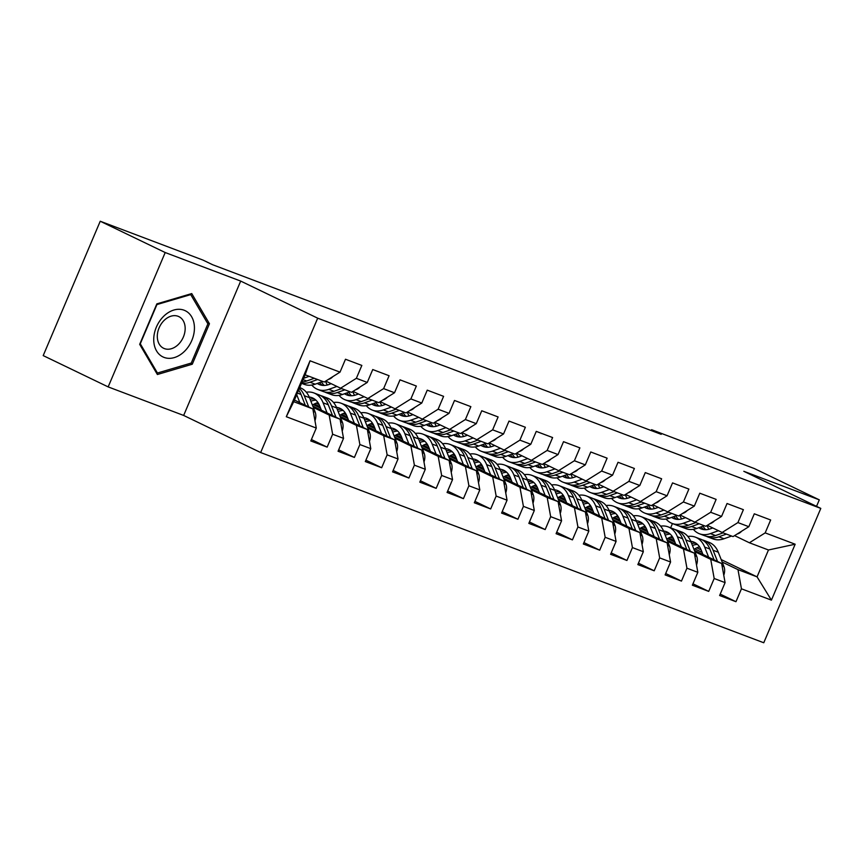 <?xml version="1.0" encoding="UTF-8"?>
<svg xmlns="http://www.w3.org/2000/svg" width="864" height="864" viewBox="0 0 864 864"><rect width="100%" height="100%" fill="white"/><g stroke="black" fill="none" stroke-linecap="round" stroke-linejoin="round"><path stroke-width="1.3" d="M260.658 452.542L763.765 642.762L820.8 508.399L317.693 318.179L260.658 452.542L183.654 415.444L240.689 281.081L165.197 252.536L108.162 386.899L183.654 415.444M108.162 386.899L43.2 355.601L100.235 221.238L165.197 252.536M286.297 416.718L310.036 360.796L340.016 372.136L324.227 382.018L305.143 374.814L293.738 401.684L286.297 416.718L316.278 428.058L310.802 440.953L327.154 447.131L332.629 434.236L343.526 438.361L338.062 451.256L354.413 457.434L359.878 444.55L370.786 448.664L365.31 461.56L381.661 467.737L387.137 454.853L398.034 458.968L392.569 471.863L408.92 478.04L414.385 465.156L425.293 469.271L419.818 482.166L436.169 488.354L441.644 475.459L452.542 479.585L447.077 492.469L463.428 498.658L468.904 485.762L479.801 489.888L474.325 502.772L490.676 508.961L496.152 496.066L507.049 500.191L501.584 513.086L517.936 519.264L523.411 506.369L534.308 510.494L528.833 523.39L545.184 529.567L550.66 516.672L561.568 520.798L556.092 533.693L572.443 539.87L577.919 526.986L588.816 531.101L583.34 543.996L599.702 550.174L605.167 537.289L616.075 541.404L610.6 554.299L626.951 560.477L632.426 547.592L643.324 551.707L637.848 564.602L654.21 570.791L659.675 557.896L670.583 562.021L665.107 574.906L681.458 581.094L686.934 568.199L697.831 572.324L692.366 585.209L708.718 591.397L714.182 578.502L725.09 582.628L719.615 595.523L735.966 601.7L720.209 594.108M721.181 559.57L757.058 576.86L771.422 600.145L795.161 544.223L765.18 532.883L770.656 519.988L754.294 513.81L748.829 526.705L737.921 522.58L743.396 509.684L727.045 503.507L721.57 516.402L710.672 512.276L716.137 499.381L699.786 493.204L694.321 506.088L683.413 501.973L688.889 489.078L672.538 482.9L667.062 495.785L656.165 491.67L661.63 478.775L645.278 472.586L639.814 485.482L628.906 481.356L634.381 468.472L618.03 462.283L612.554 475.178L601.657 471.053L607.122 458.168L590.771 451.98L585.306 464.875L574.398 460.75L579.874 447.865L563.522 441.677L558.047 454.572L547.15 450.446L552.614 437.551L536.263 431.374L530.788 444.269L519.89 440.143L525.366 427.248L509.015 421.07L503.539 433.966L492.642 429.84L498.107 416.945L481.756 410.767L476.28 423.652L465.383 419.537L470.858 406.642L454.507 400.464L449.032 413.348L438.124 409.234L443.599 396.338L427.248 390.15L421.772 403.045L410.875 398.92L416.351 386.035L400 379.847L394.524 392.742L383.616 388.616L389.092 375.732L372.74 369.544L367.265 382.439L356.368 378.313L361.843 365.429L345.481 359.24L340.016 372.136M771.422 600.145L741.442 588.805L735.966 601.7M100.235 221.238L202.986 260.086L212.609 264.719L661.208 434.333L651.586 429.7L651.218 430.553M644.587 526.349L645.311 526.694M668.65 537.937L674.32 540.67M694.343 550.314L721.634 563.458L710.726 559.343L694.894 551.707M643.216 526.813L646.164 528.239M667.559 538.542L674.87 542.063M725.09 582.628L721.634 563.458M714.182 578.502L710.726 559.343M795.161 544.223L768.463 549.99L749.39 542.776L734.562 535.626M765.18 532.883L749.39 542.776M617.339 516.035L618.062 516.391M641.39 527.634L647.071 530.366M667.084 540.011L694.375 553.154L683.478 549.04L667.634 541.404M615.956 516.51L618.916 517.936M640.31 528.239L647.622 531.76M697.831 572.324L694.375 553.154M686.934 568.199L683.478 549.04M748.829 526.705L733.039 536.587L722.131 532.472L707.314 525.323M737.921 522.58L722.131 532.472M590.08 505.732L590.803 506.088M614.142 517.331L619.812 520.063M639.835 529.708L667.116 542.851L656.219 538.736L640.375 531.101M588.697 506.196L591.656 507.622M613.051 517.936L620.363 521.456M670.583 562.021L667.116 542.851M659.675 557.896L656.219 538.736M721.57 516.402L705.78 526.284L694.883 522.158L680.054 515.02M710.672 512.276L694.883 522.158M562.831 495.428L563.555 495.785M586.883 507.028L592.564 509.76M612.576 519.404L639.868 532.548L628.96 528.422L613.127 520.798M561.449 495.893L564.408 497.318M585.803 507.632L593.114 511.153M643.324 551.707L639.868 532.548M632.426 547.592L628.96 528.422M694.321 506.088L678.532 515.981L667.624 511.855L652.806 504.716M683.413 501.973L667.624 511.855M535.572 485.125L536.296 485.471M559.634 496.714L565.304 499.457M585.317 509.09L612.608 522.245L601.711 518.119L585.868 510.494M534.19 485.59L537.149 487.015M558.544 497.329L565.855 500.85M616.075 541.404L612.608 522.245M605.167 537.289L601.711 518.119M667.062 495.785L651.272 505.678L640.375 501.552L625.547 494.413M656.165 491.67L640.375 501.552M508.324 474.822L509.047 475.168M532.375 486.41L538.056 489.143M558.068 498.787L585.36 511.942L574.452 507.816L558.619 500.191M506.941 475.286L509.9 476.712M531.295 487.015L538.596 490.547M588.816 531.101L585.36 511.942M577.919 526.986L574.452 507.816M639.814 485.482L624.024 495.374L613.116 491.249L598.298 484.11M628.906 481.356L613.116 491.249M481.064 464.519L481.788 464.864M505.127 476.107L510.797 478.84M530.809 488.484L558.101 501.638L547.204 497.513L531.36 489.877M479.682 464.983L482.641 466.409M504.036 476.712L511.348 480.233M561.568 520.798L558.101 501.638M550.66 516.672L547.204 497.513M612.554 475.178L596.765 485.071L585.868 480.946L571.039 473.807M601.657 471.053L585.868 480.946M453.805 454.216L454.54 454.561M477.868 465.804L483.548 468.536M503.561 478.181L530.852 491.335L519.944 487.21L504.112 479.574M452.434 454.68L455.393 456.106M476.777 466.409L484.088 469.93M534.308 510.494L530.852 491.335M523.411 506.369L519.944 487.21M585.306 464.875L569.506 474.768L558.608 470.642L543.791 463.504M574.398 460.75L558.608 470.642M426.557 443.912L427.28 444.258M450.619 455.501L456.289 458.233M476.302 467.878L503.593 481.021L492.696 476.906L476.852 469.271M425.174 444.377L428.134 445.802M449.528 456.106L456.84 459.626M507.049 500.191L503.593 481.021M496.152 496.066L492.696 476.906M558.047 454.572L542.257 464.454L531.36 460.339L516.532 453.19M547.15 450.446L531.36 460.339M399.298 433.598L400.032 433.955M423.36 445.198L429.03 447.93M449.053 457.574L476.345 470.718L465.437 466.603L449.604 458.968M397.926 434.074L400.885 435.499M422.269 445.802L429.581 449.323M479.801 489.888L476.345 470.718M468.904 485.762L465.437 466.603M530.788 444.269L514.998 454.151L504.101 450.036L489.283 442.886M519.89 440.143L504.101 450.036M372.049 423.295L372.773 423.652M396.112 434.894L401.782 437.627M421.794 447.271L449.086 460.415L438.188 456.3L422.345 448.664M370.667 423.76L373.626 425.185M395.021 435.499L402.332 439.02M452.542 479.585L449.086 460.415M441.644 475.459L438.188 456.3M503.539 433.966L487.75 443.848L476.842 439.722L462.024 432.583M492.642 429.84L476.842 439.722M344.79 412.992L345.514 413.348M368.852 424.591L374.522 427.324M394.546 436.968L421.837 450.112L410.929 445.986L395.096 438.361M343.418 413.456L346.367 414.882M367.762 425.196L375.073 428.717M425.293 469.271L421.837 450.112M414.385 465.156L410.929 445.986M476.28 423.652L460.49 433.544L449.593 429.419L434.776 422.28M465.383 419.537L449.593 429.419M317.542 402.689L318.265 403.034M341.604 414.277L347.274 417.02M367.286 426.665L394.578 439.808L383.681 435.683L367.837 428.058M316.159 403.153L319.118 404.579M340.513 414.893L347.825 418.414M398.034 458.968L394.578 439.808M387.137 454.853L383.681 435.683M449.032 413.348L433.242 423.241L422.334 419.116L407.516 411.977M438.124 409.234L422.334 419.116M314.345 403.974L320.015 406.706M340.038 416.351L367.33 429.505L356.422 425.38L340.589 417.755M313.254 404.579L320.566 408.11M370.786 448.664L367.33 429.505M359.878 444.55L356.422 425.38M421.772 403.045L405.983 412.938L395.086 408.812L380.257 401.674M410.875 398.92L395.086 408.812M312.779 406.048L340.07 419.202L329.173 415.076L313.33 407.441M343.526 438.361L340.07 419.202M332.629 434.236L329.173 415.076M394.524 392.742L378.734 402.635L367.826 398.509L353.009 391.37M383.616 388.616L367.826 398.509M294.44 400.043L312.822 408.899L293.738 401.684M316.278 428.058L312.822 408.899M367.265 382.439L351.475 392.332L340.578 388.206L325.75 381.067M356.368 378.313L340.578 388.206M816.534 506.347L819.299 499.846L754.337 468.547L651.586 429.7M240.689 281.081L317.693 318.179M819.299 499.846L743.807 471.301L820.8 508.399M696.784 547.819L701.158 549.925M722.142 562.01L737.986 569.646L757.058 576.86L768.463 549.99M670.637 527.818L672.451 523.562M670.464 537.116L673.423 538.542M694.818 548.845L702.13 552.366M310.036 360.796L305.143 374.814M741.442 588.805L737.986 569.646M209.455 323.752L191.743 293.576L156.848 303.869L139.676 344.336L157.388 374.512L192.272 364.219L209.455 323.752L207.198 322.672M327.154 447.131L311.396 439.538M354.413 457.434L338.656 449.842M381.661 467.737L365.904 460.156M408.92 478.04L393.163 470.459M436.169 488.354L420.422 480.762M463.428 498.658L447.671 491.065M490.676 508.961L474.93 501.368M517.936 519.264L502.178 511.672M545.184 529.567L529.438 521.975M572.443 539.87L556.686 532.278M599.702 550.174L583.945 542.592M626.951 560.477L611.194 552.895M654.21 570.791L638.453 563.198M681.458 581.094L665.701 573.502M708.718 591.397L692.96 583.805M190.382 363.301L192.272 364.219M309.15 376.326L303.674 378.281M332.845 376.628A10.465 7.063 110.7 0 1 329.152 379.188L328.201 379.534M322.78 381.478L315.187 384.188A30.208 20.39 110.7 0 1 304.268 384.35L301.536 383.324M314.323 378.281L306.742 380.992A30.208 20.39 110.7 0 1 302.087 382.018M301.633 383.087A30.208 20.39 -69.3 0 0 310.014 382.234L317.596 379.512M314.95 420.746A10.465 7.063 -69.3 0 0 315.176 412.128L309.474 397.656A30.208 20.39 -69.3 0 0 300.197 387.763L299.722 387.58M299.84 402.646L296.708 394.686M308.718 406.922L304.29 395.69A30.208 20.39 -69.3 0 0 299.365 388.422M298.674 390.064A30.208 20.39 110.7 0 1 301.028 394.459L305.284 405.259M331.214 383.692L328.774 384.566A25.078 16.924 110.7 0 1 319.712 384.707A25.078 16.924 110.7 0 1 317.282 383.443M336.917 386.446L328.817 389.34A30.208 20.39 110.7 0 1 317.898 389.502A30.208 20.39 110.7 0 1 311.785 385.063M360.094 386.932A10.465 7.063 110.7 0 1 356.411 389.502L355.45 389.837M350.028 391.781L342.446 394.492A30.208 20.39 110.7 0 1 331.517 394.654L326.344 392.699A30.208 20.39 -69.3 0 0 337.262 392.537L344.855 389.826M327.391 384.998A25.078 16.924 110.7 0 1 325.48 381.229M341.582 388.584L333.99 391.295A30.208 20.39 110.7 0 1 323.071 391.468L317.898 389.502M319.54 382.633A25.078 16.924 -69.3 0 0 322.423 385.366M324.745 391.975A30.208 20.39 -69.3 0 0 326.344 392.699M324.259 385.452A25.078 16.924 110.7 0 1 321.516 381.92M358.474 393.995L356.033 394.87A25.078 16.924 110.7 0 1 346.961 395.01A25.078 16.924 110.7 0 1 344.542 393.746M364.176 396.749L356.065 399.643A30.208 20.39 110.7 0 1 345.146 399.805A30.208 20.39 110.7 0 1 339.044 395.366M387.353 397.235A10.465 7.063 110.7 0 1 383.659 399.805L382.709 400.14M377.287 402.084L369.695 404.795A30.208 20.39 110.7 0 1 358.776 404.968L353.603 403.002A30.208 20.39 -69.3 0 0 364.522 402.84L372.103 400.129M354.64 395.302A25.078 16.924 110.7 0 1 352.739 391.532M368.831 398.887L361.249 401.609A30.208 20.39 110.7 0 1 350.33 401.771L345.146 399.805M346.799 392.936A25.078 16.924 -69.3 0 0 349.672 395.669M352.004 402.278A30.208 20.39 -69.3 0 0 353.603 403.002M351.508 395.755A25.078 16.924 110.7 0 1 348.775 392.224M342.209 431.05A10.465 7.063 -69.3 0 0 342.425 422.431L336.722 407.959A30.208 20.39 -69.3 0 0 327.456 398.066L322.272 396.112A30.208 20.39 -69.3 0 0 320.598 395.593M317.963 402.57A25.078 16.924 -69.3 0 0 312.412 405.119M327.1 412.949L323.104 402.808A30.208 20.39 -69.3 0 0 313.826 392.915A30.208 20.39 -69.3 0 0 306.31 392.202M321.397 410.195L319.712 405.929A25.078 16.924 -69.3 0 0 312.012 397.71A25.078 16.924 -69.3 0 0 309.226 397.04M335.966 417.226L331.549 406.004A30.208 20.39 -69.3 0 0 322.272 396.112M310.889 401.231A25.078 16.924 110.7 0 1 315.911 400.162M313.826 392.915L319.01 394.87A30.208 20.39 110.7 0 1 328.277 404.762L332.532 415.573M314.485 399.006A25.078 16.924 -69.3 0 0 310.1 399.244M369.468 441.353A10.465 7.063 -69.3 0 0 369.684 432.734L363.982 418.262A30.208 20.39 -69.3 0 0 354.704 408.37L349.531 406.415A30.208 20.39 -69.3 0 0 347.857 405.896M345.211 412.873A25.078 16.924 -69.3 0 0 339.671 415.422M354.348 423.252L350.352 413.111A30.208 20.39 -69.3 0 0 341.086 403.218A30.208 20.39 -69.3 0 0 333.558 402.505M348.646 420.509L346.961 416.232A25.078 16.924 -69.3 0 0 339.271 408.013A25.078 16.924 -69.3 0 0 336.474 407.344M363.226 427.529L358.808 416.308A30.208 20.39 -69.3 0 0 349.531 406.415M338.137 411.545A25.078 16.924 110.7 0 1 343.17 410.465M341.086 403.218L346.259 405.173A30.208 20.39 110.7 0 1 355.536 415.066L359.791 425.876M341.734 409.309A25.078 16.924 -69.3 0 0 337.349 409.547M194.432 327.812A25.672 18.911 115.7 0 0 173.902 310.025A25.672 18.911 115.7 0 0 153.727 339.811A25.672 18.911 115.7 0 0 174.269 357.599A25.672 18.911 115.7 0 0 194.432 327.812M185.166 328.331A17.572 12.938 115.7 0 0 178.859 316.613A17.572 12.938 115.7 0 0 164.549 320.015A17.572 12.938 115.7 0 0 157.302 336.55A17.572 12.938 115.7 0 0 163.609 348.268A17.572 12.938 115.7 0 0 177.919 344.866A17.572 12.938 115.7 0 0 185.166 328.331M157.442 373.021L140.281 343.775L156.924 304.571L190.728 294.602L207.889 323.838L191.246 363.053L157.442 373.021L156.146 372.395M189.788 294.149L190.728 294.602M385.722 404.309L383.281 405.173A25.078 16.924 110.7 0 1 374.22 405.313A25.078 16.924 110.7 0 1 371.79 404.05M391.424 407.052L383.324 409.946A30.208 20.39 110.7 0 1 372.406 410.119A30.208 20.39 110.7 0 1 366.293 405.67M414.612 407.538A10.465 7.063 110.7 0 1 410.918 410.108L409.957 410.443M404.536 412.387L396.954 415.109A30.208 20.39 110.7 0 1 386.035 415.271L380.851 413.305A30.208 20.39 -69.3 0 0 391.77 413.143L399.362 410.432M381.899 405.605A25.078 16.924 110.7 0 1 379.987 401.846M396.09 409.19L388.498 411.912A30.208 20.39 110.7 0 1 377.579 412.074L372.406 410.119M374.047 403.24A25.078 16.924 -69.3 0 0 376.931 405.972M379.253 412.582A30.208 20.39 -69.3 0 0 380.851 413.305M378.767 406.058A25.078 16.924 110.7 0 1 376.024 402.538M412.981 414.612L410.54 415.487A25.078 16.924 110.7 0 1 401.468 415.616A25.078 16.924 110.7 0 1 399.049 414.353M418.684 417.355L410.573 420.26A30.208 20.39 110.7 0 1 399.654 420.422A30.208 20.39 110.7 0 1 393.552 415.984M441.86 417.841A10.465 7.063 110.7 0 1 438.167 420.412L437.216 420.757M431.795 422.69L424.202 425.412A30.208 20.39 110.7 0 1 413.284 425.574L408.11 423.608A30.208 20.39 -69.3 0 0 419.029 423.446L426.611 420.736M409.147 415.908A25.078 16.924 110.7 0 1 407.246 412.15M423.338 419.494L415.757 422.215A30.208 20.39 110.7 0 1 404.838 422.377L399.654 420.422M401.306 413.543A25.078 16.924 -69.3 0 0 404.179 416.275M406.512 422.896A30.208 20.39 -69.3 0 0 408.11 423.608M406.015 416.362A25.078 16.924 110.7 0 1 403.283 412.841M396.716 451.656A10.465 7.063 -69.3 0 0 396.932 443.038L391.241 428.566A30.208 20.39 -69.3 0 0 381.964 418.673L376.78 416.718A30.208 20.39 -69.3 0 0 375.106 416.2M372.47 423.187A25.078 16.924 -69.3 0 0 366.919 425.725M381.607 433.555L377.611 423.414A30.208 20.39 -69.3 0 0 368.334 413.521A30.208 20.39 -69.3 0 0 360.817 412.808M375.905 430.812L374.22 426.535A25.078 16.924 -69.3 0 0 366.52 418.327A25.078 16.924 -69.3 0 0 363.733 417.647M390.474 437.832L386.057 426.611A30.208 20.39 -69.3 0 0 376.78 416.718M365.396 421.848A25.078 16.924 110.7 0 1 370.418 420.768M368.334 413.521L373.518 415.476A30.208 20.39 110.7 0 1 382.784 425.369L387.04 436.18M368.993 419.612A25.078 16.924 -69.3 0 0 364.608 419.85M423.976 461.959A10.465 7.063 -69.3 0 0 424.192 453.341L418.489 438.869A30.208 20.39 -69.3 0 0 409.212 428.976L404.039 427.021A30.208 20.39 -69.3 0 0 402.365 426.503M399.73 433.49A25.078 16.924 -69.3 0 0 394.178 436.028M408.856 443.858L404.86 433.717A30.208 20.39 -69.3 0 0 395.593 423.824A30.208 20.39 -69.3 0 0 388.076 423.112M403.153 441.115L401.468 436.838A25.078 16.924 -69.3 0 0 393.779 428.63A25.078 16.924 -69.3 0 0 390.982 427.95M417.733 448.135L413.316 436.914A30.208 20.39 -69.3 0 0 404.039 427.021M392.645 432.151A25.078 16.924 110.7 0 1 397.678 431.071M395.593 423.824L400.766 425.779A30.208 20.39 110.7 0 1 410.044 435.672L414.299 446.483M396.241 429.926A25.078 16.924 -69.3 0 0 391.856 430.153M440.23 424.915L437.789 425.79A25.078 16.924 110.7 0 1 428.728 425.92A25.078 16.924 110.7 0 1 426.298 424.656M445.932 427.658L437.832 430.564A30.208 20.39 110.7 0 1 426.913 430.726A30.208 20.39 110.7 0 1 420.8 426.287M469.12 428.144A10.465 7.063 110.7 0 1 465.426 430.715L464.465 431.06M459.043 432.994L451.462 435.715A30.208 20.39 110.7 0 1 440.543 435.877L435.359 433.922A30.208 20.39 -69.3 0 0 446.278 433.75L453.87 431.039M436.406 426.211A25.078 16.924 110.7 0 1 434.495 422.453M450.598 429.808L443.005 432.518A30.208 20.39 110.7 0 1 432.086 432.68L426.913 430.726M428.555 423.846A25.078 16.924 -69.3 0 0 431.438 426.589M433.76 433.199A30.208 20.39 -69.3 0 0 435.359 433.922M433.274 426.665A25.078 16.924 110.7 0 1 430.542 423.144M451.224 472.262A10.465 7.063 -69.3 0 0 451.44 463.644L445.748 449.172A30.208 20.39 -69.3 0 0 436.471 439.279L431.298 437.324A30.208 20.39 -69.3 0 0 429.613 436.806M426.978 443.794A25.078 16.924 -69.3 0 0 421.427 446.332M436.115 454.162L432.119 444.02A30.208 20.39 -69.3 0 0 422.842 434.128A30.208 20.39 -69.3 0 0 415.325 433.415M430.412 451.418L428.728 447.142A25.078 16.924 -69.3 0 0 421.027 438.934A25.078 16.924 -69.3 0 0 418.241 438.264M444.982 458.438L440.564 447.217A30.208 20.39 -69.3 0 0 431.298 437.324M419.904 442.454A25.078 16.924 110.7 0 1 424.926 441.374M422.842 434.128L428.026 436.093A30.208 20.39 110.7 0 1 437.292 445.986L441.547 456.786M423.5 440.23A25.078 16.924 -69.3 0 0 419.116 440.456M467.489 435.218L465.048 436.093A25.078 16.924 110.7 0 1 455.976 436.223A25.078 16.924 110.7 0 1 453.557 434.959M473.191 437.962L465.091 440.867A30.208 20.39 110.7 0 1 454.162 441.029A30.208 20.39 110.7 0 1 448.06 436.59M496.368 438.448A10.465 7.063 110.7 0 1 492.674 441.018L491.724 441.364M486.302 443.297L478.71 446.018A30.208 20.39 110.7 0 1 467.791 446.18L462.618 444.226A30.208 20.39 -69.3 0 0 473.537 444.064L481.118 441.342M463.655 436.514A25.078 16.924 110.7 0 1 461.754 432.756M477.846 440.111L470.264 442.822A30.208 20.39 110.7 0 1 459.346 442.984L454.162 441.029M455.814 434.149A25.078 16.924 -69.3 0 0 458.687 436.892M461.02 443.502A30.208 20.39 -69.3 0 0 462.618 444.226M460.523 436.968A25.078 16.924 110.7 0 1 457.79 433.447M478.483 482.566A10.465 7.063 -69.3 0 0 478.699 473.947L472.997 459.475A30.208 20.39 -69.3 0 0 463.73 449.582L458.546 447.628A30.208 20.39 -69.3 0 0 456.872 447.12M454.237 454.097A25.078 16.924 -69.3 0 0 448.686 456.635M463.363 464.465L459.367 454.324A30.208 20.39 -69.3 0 0 450.101 444.431A30.208 20.39 -69.3 0 0 442.584 443.718M457.661 461.722L455.976 457.445A25.078 16.924 -69.3 0 0 448.286 449.237A25.078 16.924 -69.3 0 0 445.489 448.567M472.241 468.742L467.824 457.52A30.208 20.39 -69.3 0 0 458.546 447.628M447.152 452.758A25.078 16.924 110.7 0 1 452.185 451.688M450.101 444.431L455.274 446.396A30.208 20.39 110.7 0 1 464.551 456.289L468.806 467.089M450.749 450.533A25.078 16.924 -69.3 0 0 446.364 450.76M494.737 445.522L492.296 446.396A25.078 16.924 110.7 0 1 483.235 446.526A25.078 16.924 110.7 0 1 480.805 445.262M500.44 448.265L492.34 451.17A30.208 20.39 110.7 0 1 481.421 451.332A30.208 20.39 110.7 0 1 475.308 446.893M523.627 448.751A10.465 7.063 110.7 0 1 519.934 451.321L518.972 451.667M513.551 453.611L505.969 456.322A30.208 20.39 110.7 0 1 495.05 456.484L489.866 454.529A30.208 20.39 -69.3 0 0 500.785 454.367L508.378 451.645M490.914 446.828A25.078 16.924 110.7 0 1 489.013 443.059M505.105 450.414L497.524 453.125A30.208 20.39 110.7 0 1 486.594 453.287L481.421 451.332M483.062 444.463A25.078 16.924 -69.3 0 0 485.946 447.196M488.268 453.805A30.208 20.39 -69.3 0 0 489.866 454.529M487.782 447.282A25.078 16.924 110.7 0 1 485.05 443.75M505.732 492.869A10.465 7.063 -69.3 0 0 505.948 484.261L500.256 469.789A30.208 20.39 -69.3 0 0 490.979 459.896L485.806 457.931A30.208 20.39 -69.3 0 0 484.132 457.423M481.486 464.4A25.078 16.924 -69.3 0 0 475.934 466.949M490.622 474.779L486.626 464.638A30.208 20.39 -69.3 0 0 477.349 454.734A30.208 20.39 -69.3 0 0 469.832 454.032M484.92 472.025L483.235 467.748A25.078 16.924 -69.3 0 0 475.535 459.54A25.078 16.924 -69.3 0 0 472.748 458.87M499.489 479.056L495.072 467.824A30.208 20.39 -69.3 0 0 485.806 457.931M474.412 463.061A25.078 16.924 110.7 0 1 479.444 461.992M477.349 454.734L482.533 456.7A30.208 20.39 110.7 0 1 491.8 466.592L496.055 477.392M478.008 460.836A25.078 16.924 -69.3 0 0 473.623 461.063M521.996 455.825L519.556 456.7A25.078 16.924 110.7 0 1 510.494 456.84A25.078 16.924 110.7 0 1 508.064 455.576M527.699 458.579L519.599 461.473A30.208 20.39 110.7 0 1 508.669 461.635A30.208 20.39 110.7 0 1 502.567 457.196M550.876 459.054A10.465 7.063 110.7 0 1 547.182 461.624L546.232 461.97M540.81 463.914L533.218 466.625A30.208 20.39 110.7 0 1 522.299 466.787L517.126 464.832A30.208 20.39 -69.3 0 0 528.044 464.67L535.626 461.948M518.162 457.132A25.078 16.924 110.7 0 1 516.262 453.362M532.364 460.717L524.772 463.428A30.208 20.39 110.7 0 1 513.853 463.59L508.669 461.635M510.322 454.766A25.078 16.924 -69.3 0 0 513.194 457.499M515.527 464.108A30.208 20.39 -69.3 0 0 517.126 464.832M515.03 457.585A25.078 16.924 110.7 0 1 512.298 454.054M532.991 503.183A10.465 7.063 -69.3 0 0 533.207 494.564L527.504 480.092A30.208 20.39 -69.3 0 0 518.238 470.2L513.054 468.234A30.208 20.39 -69.3 0 0 511.38 467.726M508.745 474.703A25.078 16.924 -69.3 0 0 503.194 477.252M517.871 485.082L513.875 474.941A30.208 20.39 -69.3 0 0 504.608 465.048A30.208 20.39 -69.3 0 0 497.092 464.335M512.168 482.328L510.484 478.062A25.078 16.924 -69.3 0 0 502.794 469.843A25.078 16.924 -69.3 0 0 499.997 469.174M526.748 489.359L522.331 478.127A30.208 20.39 -69.3 0 0 513.054 468.234M501.66 473.364A25.078 16.924 110.7 0 1 506.693 472.295M504.608 465.048L509.782 467.003A30.208 20.39 110.7 0 1 519.059 476.896L523.314 487.696M505.256 471.139A25.078 16.924 -69.3 0 0 500.882 471.377M549.245 466.128L546.804 467.003A25.078 16.924 110.7 0 1 537.743 467.143A25.078 16.924 110.7 0 1 535.313 465.88M554.947 468.882L546.847 471.776A30.208 20.39 110.7 0 1 535.928 471.938A30.208 20.39 110.7 0 1 529.816 467.5M578.135 469.368A10.465 7.063 110.7 0 1 574.441 471.928L573.48 472.273M568.058 474.217L560.477 476.928A30.208 20.39 110.7 0 1 549.558 477.09L544.374 475.135A30.208 20.39 -69.3 0 0 555.293 474.973L562.885 472.262M545.422 467.435A25.078 16.924 110.7 0 1 543.521 463.666M559.613 471.02L552.031 473.731A30.208 20.39 110.7 0 1 541.102 473.904L535.928 471.938M537.57 465.07A25.078 16.924 -69.3 0 0 540.454 467.802M542.776 474.412A30.208 20.39 -69.3 0 0 544.374 475.135M542.29 467.888A25.078 16.924 110.7 0 1 539.557 464.357M560.239 513.486A10.465 7.063 -69.3 0 0 560.455 504.868L554.764 490.396A30.208 20.39 -69.3 0 0 545.486 480.503L540.313 478.548A30.208 20.39 -69.3 0 0 538.639 478.03M535.993 485.006A25.078 16.924 -69.3 0 0 530.442 487.555M545.13 495.385L541.134 485.244A30.208 20.39 -69.3 0 0 531.857 475.351A30.208 20.39 -69.3 0 0 524.34 474.638M539.428 492.631L537.743 488.365A25.078 16.924 -69.3 0 0 530.042 480.146A25.078 16.924 -69.3 0 0 527.256 479.477M554.008 499.662L549.58 488.441A30.208 20.39 -69.3 0 0 540.313 478.548M528.919 483.667A25.078 16.924 110.7 0 1 533.952 482.598M531.857 475.351L537.041 477.306A30.208 20.39 110.7 0 1 546.307 487.199L550.562 497.999M532.516 481.442A25.078 16.924 -69.3 0 0 528.131 481.68M576.504 476.431L574.063 477.306A25.078 16.924 110.7 0 1 565.002 477.446A25.078 16.924 110.7 0 1 562.572 476.183M582.206 479.185L574.106 482.08A30.208 20.39 110.7 0 1 563.177 482.242A30.208 20.39 110.7 0 1 557.075 477.803M605.383 479.671A10.465 7.063 110.7 0 1 601.69 482.242L600.739 482.576M595.318 484.52L587.725 487.231A30.208 20.39 110.7 0 1 576.806 487.404L571.633 485.438A30.208 20.39 -69.3 0 0 582.552 485.276L590.134 482.566M572.67 477.738A25.078 16.924 110.7 0 1 570.769 473.969M586.872 481.324L579.28 484.045A30.208 20.39 110.7 0 1 568.361 484.207L563.177 482.242M564.829 475.373A25.078 16.924 -69.3 0 0 567.702 478.105M570.035 484.715A30.208 20.39 -69.3 0 0 571.633 485.438M569.538 478.192A25.078 16.924 110.7 0 1 566.806 474.66M587.498 523.789A10.465 7.063 -69.3 0 0 587.714 515.171L582.012 500.699A30.208 20.39 -69.3 0 0 572.746 490.806L567.562 488.851A30.208 20.39 -69.3 0 0 565.888 488.333M563.252 495.31A25.078 16.924 -69.3 0 0 557.701 497.858M572.378 505.688L568.382 495.547A30.208 20.39 -69.3 0 0 559.116 485.654A30.208 20.39 -69.3 0 0 551.599 484.942M566.676 502.945L564.991 498.668A25.078 16.924 -69.3 0 0 557.302 490.45A25.078 16.924 -69.3 0 0 554.504 489.78M581.256 509.965L576.839 498.744A30.208 20.39 -69.3 0 0 567.562 488.851M556.168 493.981A25.078 16.924 110.7 0 1 561.2 492.901M559.116 485.654L564.289 487.609A30.208 20.39 110.7 0 1 573.566 497.502L577.822 508.313M559.764 491.746A25.078 16.924 -69.3 0 0 555.39 491.983M603.752 486.745L601.312 487.609A25.078 16.924 110.7 0 1 592.25 487.75A25.078 16.924 110.7 0 1 589.831 486.486M609.455 489.488L601.355 492.383A30.208 20.39 110.7 0 1 590.436 492.556A30.208 20.39 110.7 0 1 584.323 488.106M632.642 489.974A10.465 7.063 110.7 0 1 628.949 492.545L627.988 492.88M622.566 494.824L614.984 497.534A30.208 20.39 110.7 0 1 604.066 497.707L598.882 495.742A30.208 20.39 -69.3 0 0 609.8 495.58L617.393 492.869M599.929 488.041A25.078 16.924 110.7 0 1 598.028 484.283M614.12 491.627L606.539 494.348A30.208 20.39 110.7 0 1 595.609 494.51L590.436 492.556M592.078 485.676A25.078 16.924 -69.3 0 0 594.961 488.408M597.294 495.018A30.208 20.39 -69.3 0 0 598.882 495.742M596.797 488.495A25.078 16.924 110.7 0 1 594.065 484.974M614.747 534.092A10.465 7.063 -69.3 0 0 614.974 525.474L609.271 511.002A30.208 20.39 -69.3 0 0 599.994 501.109L594.821 499.154A30.208 20.39 -69.3 0 0 593.147 498.636M590.501 505.624A25.078 16.924 -69.3 0 0 584.95 508.162M599.638 515.992L595.642 505.85A30.208 20.39 -69.3 0 0 586.364 495.958A30.208 20.39 -69.3 0 0 578.848 495.245M593.935 513.248L592.25 508.972A25.078 16.924 -69.3 0 0 584.55 500.764A25.078 16.924 -69.3 0 0 581.764 500.083M608.515 520.268L604.087 509.047A30.208 20.39 -69.3 0 0 594.821 499.154M583.427 504.284A25.078 16.924 110.7 0 1 588.46 503.204M586.364 495.958L591.548 497.912A30.208 20.39 110.7 0 1 600.826 507.805L605.081 518.616M587.023 502.049A25.078 16.924 -69.3 0 0 582.638 502.286M631.012 497.048L628.571 497.923A25.078 16.924 110.7 0 1 619.51 498.053A25.078 16.924 110.7 0 1 617.08 496.789M636.714 499.792L628.614 502.697A30.208 20.39 110.7 0 1 617.695 502.859A30.208 20.39 110.7 0 1 611.582 498.409M659.891 500.278A10.465 7.063 110.7 0 1 656.197 502.848L655.247 503.194M649.825 505.127L642.233 507.848A30.208 20.39 110.7 0 1 631.314 508.01L626.141 506.045A30.208 20.39 -69.3 0 0 637.06 505.883L644.652 503.172M627.178 498.344A25.078 16.924 110.7 0 1 625.277 494.586M641.38 501.93L633.787 504.652A30.208 20.39 110.7 0 1 622.868 504.814L617.695 502.859M619.337 495.979A25.078 16.924 -69.3 0 0 622.21 498.712M624.542 505.332A30.208 20.39 -69.3 0 0 626.141 506.045M624.056 498.798A25.078 16.924 110.7 0 1 621.313 495.277M642.006 544.396A10.465 7.063 -69.3 0 0 642.222 535.777L636.52 521.305A30.208 20.39 -69.3 0 0 627.253 511.412L622.069 509.458A30.208 20.39 -69.3 0 0 620.395 508.939M617.76 515.927A25.078 16.924 -69.3 0 0 612.209 518.465M626.886 526.295L622.901 516.154A30.208 20.39 -69.3 0 0 613.624 506.261A30.208 20.39 -69.3 0 0 606.107 505.548M621.184 523.552L619.51 519.275A25.078 16.924 -69.3 0 0 611.809 511.067A25.078 16.924 -69.3 0 0 609.023 510.386M635.764 530.572L631.346 519.35A30.208 20.39 -69.3 0 0 622.069 509.458M610.675 514.588A25.078 16.924 110.7 0 1 615.708 513.508M613.624 506.261L618.797 508.216A30.208 20.39 110.7 0 1 628.074 518.108L632.329 528.919M614.282 512.363A25.078 16.924 -69.3 0 0 609.898 512.59M658.271 507.352L655.83 508.226A25.078 16.924 110.7 0 1 646.758 508.356A25.078 16.924 110.7 0 1 644.339 507.092M663.962 510.095L655.862 513A30.208 20.39 110.7 0 1 644.944 513.162A30.208 20.39 110.7 0 1 638.831 508.723M687.15 510.581A10.465 7.063 110.7 0 1 683.456 513.151L682.495 513.497M677.084 515.43L669.492 518.152A30.208 20.39 110.7 0 1 658.573 518.314L653.389 516.359A30.208 20.39 -69.3 0 0 664.319 516.186L671.9 513.475M654.437 508.648A25.078 16.924 110.7 0 1 652.536 504.889M668.628 512.244L661.046 514.955A30.208 20.39 110.7 0 1 650.128 515.117L644.944 513.162M646.596 506.282A25.078 16.924 -69.3 0 0 649.469 509.026M651.802 515.635A30.208 20.39 -69.3 0 0 653.389 516.359M651.305 509.101A25.078 16.924 110.7 0 1 648.572 505.58M669.254 554.699A10.465 7.063 -69.3 0 0 669.481 546.08L663.779 531.608A30.208 20.39 -69.3 0 0 654.502 521.716L649.328 519.761A30.208 20.39 -69.3 0 0 647.654 519.242M645.008 526.23A25.078 16.924 -69.3 0 0 639.457 528.768M654.145 536.598L650.149 526.457A30.208 20.39 -69.3 0 0 640.872 516.564A30.208 20.39 -69.3 0 0 633.355 515.851M648.443 533.855L646.758 529.578A25.078 16.924 -69.3 0 0 639.058 521.37A25.078 16.924 -69.3 0 0 636.271 520.7M663.023 540.875L658.595 529.654A30.208 20.39 -69.3 0 0 649.328 519.761M637.934 524.891A25.078 16.924 110.7 0 1 642.967 523.811M640.872 516.564L646.056 518.53A30.208 20.39 110.7 0 1 655.333 528.422L659.588 539.222M641.531 522.666A25.078 16.924 -69.3 0 0 637.146 522.893M685.519 517.655L683.078 518.53A25.078 16.924 110.7 0 1 674.017 518.659A25.078 16.924 110.7 0 1 671.587 517.396M691.222 520.398L683.122 523.303A30.208 20.39 110.7 0 1 672.203 523.465A30.208 20.39 110.7 0 1 666.09 519.026M714.398 520.884A10.465 7.063 110.7 0 1 710.705 523.454L709.754 523.8M704.333 525.733L696.751 528.455A30.208 20.39 110.7 0 1 685.822 528.617L680.648 526.662A30.208 20.39 -69.3 0 0 691.567 526.5L699.16 523.778M681.696 518.951A25.078 16.924 110.7 0 1 679.784 515.192M695.887 522.547L688.295 525.258A30.208 20.39 110.7 0 1 677.376 525.42L672.203 523.465M673.844 516.586A25.078 16.924 -69.3 0 0 676.728 519.329M679.05 525.938A30.208 20.39 -69.3 0 0 680.648 526.662M678.564 519.404A25.078 16.924 110.7 0 1 675.821 515.884M696.514 565.002A10.465 7.063 -69.3 0 0 696.73 556.384L691.027 541.912A30.208 20.39 -69.3 0 0 681.761 532.019L676.577 530.064A30.208 20.39 -69.3 0 0 674.903 529.556M672.268 536.533A25.078 16.924 -69.3 0 0 666.716 539.071M681.394 546.901L677.408 536.76A30.208 20.39 -69.3 0 0 668.131 526.867A30.208 20.39 -69.3 0 0 660.614 526.154M675.691 544.158L674.017 539.881A25.078 16.924 -69.3 0 0 666.317 531.673A25.078 16.924 -69.3 0 0 663.53 531.004M690.271 551.178L685.854 539.957A30.208 20.39 -69.3 0 0 676.577 530.064M665.194 535.194A25.078 16.924 110.7 0 1 670.216 534.125M668.131 526.867L673.304 528.833A30.208 20.39 110.7 0 1 682.582 538.726L686.837 549.526M668.79 532.969A25.078 16.924 -69.3 0 0 664.405 533.196M712.778 527.958L710.338 528.833A25.078 16.924 110.7 0 1 701.266 528.962A25.078 16.924 110.7 0 1 698.846 527.699M718.481 530.701L710.37 533.606A30.208 20.39 110.7 0 1 699.451 533.768A30.208 20.39 110.7 0 1 693.349 529.33M741.658 531.187A10.465 7.063 110.7 0 1 737.964 533.758L737.014 534.103M731.592 536.047L724 538.758A30.208 20.39 110.7 0 1 713.081 538.92L707.897 536.965A30.208 20.39 -69.3 0 0 718.826 536.803L726.408 534.082M708.944 529.265A25.078 16.924 110.7 0 1 707.044 525.496M723.136 532.85L715.554 535.561A30.208 20.39 110.7 0 1 704.635 535.723L699.451 533.768M701.104 526.9A25.078 16.924 -69.3 0 0 703.976 529.632M706.309 536.242A30.208 20.39 -69.3 0 0 707.897 536.965M705.812 529.718A25.078 16.924 110.7 0 1 703.08 526.187M723.762 575.305A10.465 7.063 -69.3 0 0 723.989 566.698L718.286 552.226A30.208 20.39 -69.3 0 0 709.009 542.333L703.836 540.367A30.208 20.39 -69.3 0 0 702.162 539.86M699.516 546.836A25.078 16.924 -69.3 0 0 693.976 549.385M708.653 557.215L704.657 547.063A30.208 20.39 -69.3 0 0 695.39 537.17A30.208 20.39 -69.3 0 0 687.863 536.468M702.95 554.461L701.266 550.184A25.078 16.924 -69.3 0 0 693.565 541.976A25.078 16.924 -69.3 0 0 690.779 541.307M717.53 561.481L713.102 550.26A30.208 20.39 -69.3 0 0 703.836 540.367M692.442 545.497A25.078 16.924 110.7 0 1 697.475 544.428M695.39 537.17L700.564 539.136A30.208 20.39 110.7 0 1 709.841 549.029L714.096 559.829M696.038 543.272A25.078 16.924 -69.3 0 0 691.654 543.499M306.742 380.992L303.102 379.62M315.187 384.188L310.014 382.234M304.29 395.69L309.474 397.656M297.389 393.088L301.028 394.459M313.265 411.404L315.176 412.128M333.99 391.295L328.817 389.34M342.446 394.492L337.262 392.537M361.249 401.609L356.065 399.643M369.695 404.795L364.522 402.84M331.549 406.004L336.722 407.959M323.104 402.808L328.277 404.762M340.524 421.708L342.425 422.431M358.808 416.308L363.982 418.262M350.352 413.111L355.536 415.066M367.783 432.011L369.684 432.734M388.498 411.912L383.324 409.946M396.954 415.109L391.77 413.143M415.757 422.215L410.573 420.26M424.202 425.412L419.029 423.446M386.057 426.611L391.241 428.566M377.611 423.414L382.784 425.369M395.032 442.314L396.932 443.038M413.316 436.914L418.489 438.869M404.86 433.717L410.044 435.672M422.291 452.628L424.192 453.341M443.005 432.518L437.832 430.564M451.462 435.715L446.278 433.75M440.564 447.217L445.748 449.172M432.119 444.02L437.292 445.986M449.539 462.931L451.44 463.644M470.264 442.822L465.091 440.867M478.71 446.018L473.537 444.064M467.824 457.52L472.997 459.475M459.367 454.324L464.551 456.289M476.798 473.234L478.699 473.947M497.524 453.125L492.34 451.17M505.969 456.322L500.785 454.367M495.072 467.824L500.256 469.789M486.626 464.638L491.8 466.592M504.047 483.538L505.948 484.261M524.772 463.428L519.599 461.473M533.218 466.625L528.044 464.67M522.331 478.127L527.504 480.092M513.875 474.941L519.059 476.896M531.306 493.841L533.207 494.564M552.031 473.731L546.847 471.776M560.477 476.928L555.293 474.973M549.58 488.441L554.764 490.396M541.134 485.244L546.307 487.199M558.554 504.144L560.455 504.868M579.28 484.045L574.106 482.08M587.725 487.231L582.552 485.276M576.839 498.744L582.012 500.699M568.382 495.547L573.566 497.502M585.814 514.447L587.714 515.171M606.539 494.348L601.355 492.383M614.984 497.534L609.8 495.58M604.087 509.047L609.271 511.002M595.642 505.85L600.826 507.805M613.062 524.75L614.974 525.474M633.787 504.652L628.614 502.697M642.233 507.848L637.06 505.883M631.346 519.35L636.52 521.305M622.901 516.154L628.074 518.108M640.321 535.064L642.222 535.777M661.046 514.955L655.862 513M669.492 518.152L664.319 516.186M658.595 529.654L663.779 531.608M650.149 526.457L655.333 528.422M667.57 545.368L669.481 546.08M688.295 525.258L683.122 523.303M696.751 528.455L691.567 526.5M685.854 539.957L691.027 541.912M677.408 536.76L682.582 538.726M694.829 555.671L696.73 556.384M715.554 535.561L710.37 533.606M724 538.758L718.826 536.803M713.102 550.26L718.286 552.226M704.657 547.063L709.841 549.029M722.077 565.974L723.989 566.698"/></g></svg>
